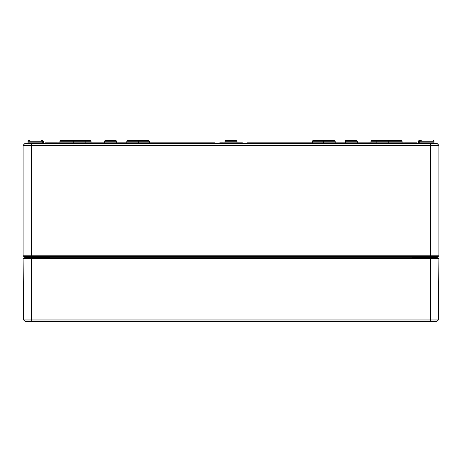 <?xml version="1.0" encoding="UTF-8"?>
<svg xmlns="http://www.w3.org/2000/svg" width="462" height="462" viewBox="0 0 462 462"><rect width="100%" height="100%" fill="white"/><g stroke="black" fill="none" stroke-linecap="round" stroke-linejoin="round"><path stroke-width="0.69" d="M25.393 256.618A0.329 0.329 0 0 1 25.722 256.947A0.329 0.329 0 0 0 25.393 256.618A0.329 0.329 0 0 1 25.722 256.947L25.722 257.444A0.329 0.329 0 0 0 26.051 257.767L25.728 257.484M436.197 257.767L436.278 257.438L435.949 257.767L436.278 257.438L435.949 257.767L436.278 257.438L436.278 257.767M26.051 257.767A0.329 0.329 0 0 1 25.722 257.438L25.803 257.767M48.805 257.767L49.7 257.438L47.107 257.767M35.378 257.767L35.378 257.438L25.722 257.438L25.722 257.767M414.893 257.767L412.3 257.438L413.201 257.767M435.949 257.767A0.329 0.329 0 0 0 436.267 257.519A0.329 0.329 0 0 1 435.949 257.767A0.329 0.329 0 0 0 436.278 257.438L412.3 257.438L412.3 257.767M436.607 256.618A0.329 0.329 0 0 0 436.278 256.947A0.329 0.329 0 0 1 436.607 256.618M438.9 255.798L23.1 255.798L23.92 256.618L438.08 256.618L438.9 255.798L438.9 145.305L437.266 143.665L430.035 143.665L430.717 145.305L438.9 145.305M29.568 140.39L28.84 140.39A0.82 0.82 0 0 0 28.02 141.205A0.82 0.82 0 0 1 28.84 140.39A0.82 0.82 0 0 0 28.02 141.205L28.015 142.85A0.82 0.82 0 0 1 27.194 143.665A0.82 0.82 0 0 0 28.015 142.85A0.82 0.82 0 0 1 27.194 143.665M41.187 140.39L42.573 140.39L41.187 140.39M421.304 140.39L420.085 140.39A0.82 0.82 0 0 0 419.265 141.205L419.259 142.85A0.82 0.82 0 0 1 418.439 143.665A0.82 0.82 0 0 0 419.259 142.85A0.82 0.82 0 0 1 418.439 143.665M430.035 143.665L24.734 143.665L23.1 145.305L430.717 145.305L430.717 255.798L430.376 256.618M31.965 143.665L31.283 145.305L31.283 255.798L31.624 256.618M23.1 255.798L23.1 145.305M219.756 143.665L219.756 142.845L236.971 142.85L236.966 141.205L236.146 140.39L236.966 141.205L225.034 141.205A0.82 0.82 0 0 1 225.854 140.39L236.146 140.39L225.854 140.39A0.82 0.82 0 0 0 225.034 141.205L225.029 142.85A0.82 0.82 0 0 1 224.209 143.665M418.612 141.205A0.82 0.82 0 0 1 419.427 140.39A0.82 0.82 0 0 0 418.612 141.205L418.607 142.85A0.82 0.82 0 0 1 417.787 143.665A0.82 0.82 0 0 0 418.607 142.85M312.607 142.845L312.612 141.205L335.187 141.205L335.193 142.85L376.859 142.845L376.865 141.205A0.82 0.82 0 0 1 377.685 140.39L387.982 140.39L377.685 140.39M370.969 142.845L370.974 141.205L402.061 141.205L402.067 142.85L376.859 142.85A0.82 0.82 0 0 1 376.039 143.665M247.372 143.665L247.372 142.845L323.25 142.845L323.256 141.205A0.82 0.82 0 0 1 324.07 140.39L334.367 140.39L324.07 140.39A0.82 0.82 0 0 0 323.902 140.408L313.432 140.39A0.82 0.82 0 0 0 312.612 141.205A0.82 0.82 0 0 1 313.432 140.39M335.193 142.85L336.013 143.665L335.193 142.85L323.25 142.85A0.82 0.82 0 0 1 322.43 143.665M236.146 140.39L225.854 140.39M150.214 143.665L149.393 142.85L149.388 141.205L148.568 140.39L138.271 140.39A0.82 0.82 0 0 0 138.098 140.408A0.82 0.82 0 0 1 138.271 140.39L148.568 140.39L149.388 141.205L126.813 141.205A0.82 0.82 0 0 1 127.633 140.39L137.93 140.39L127.633 140.39A0.82 0.82 0 0 0 126.813 141.205L126.807 142.85A0.82 0.82 0 0 1 125.987 143.665M73.204 141.205L85.135 141.205L85.141 142.85L73.198 142.85L73.204 141.205A0.82 0.82 0 0 1 74.018 140.39L84.315 140.39L74.018 140.39M91.851 143.665L91.031 142.85L91.026 141.205L90.211 140.39L60.759 140.39A0.82 0.82 0 0 0 59.939 141.205L91.026 141.205L90.211 140.39L60.759 140.39A0.82 0.82 0 0 0 59.939 141.205L59.933 142.85L73.198 142.85A0.82 0.82 0 0 1 72.378 143.665M117.469 143.665L116.655 142.85L116.649 141.205L115.829 140.39L116.649 141.205L104.712 141.205A0.82 0.82 0 0 1 105.532 140.39L115.829 140.39L105.532 140.39A0.82 0.82 0 0 0 104.712 141.205L104.707 142.845M31.451 142.85A0.82 0.82 0 0 1 31.381 143.174A0.82 0.82 0 0 0 31.451 142.85M31.283 143.341A0.82 0.82 0 0 1 30.631 143.665A0.82 0.82 0 0 0 31.283 143.341M148.568 140.39L138.271 140.39M376.455 141.205A0.82 0.82 0 0 1 377.275 140.39L378.332 140.39M345.345 142.845L345.351 141.205A0.82 0.82 0 0 1 346.171 140.39L356.468 140.39L346.171 140.39L356.468 140.39L357.288 141.205L357.293 142.845L358.114 143.665M59.933 142.85A0.82 0.82 0 0 1 59.119 143.665A0.82 0.82 0 0 0 59.933 142.85L56.422 142.845M401.241 140.39L402.061 141.205L401.241 140.39L371.789 140.39A0.82 0.82 0 0 0 370.974 141.205A0.82 0.82 0 0 1 371.789 140.39M70.166 140.39L80.804 140.39L70.166 140.39M408.616 143.665L408.616 142.845L416.799 142.845L416.799 143.665L416.799 142.845M413.525 143.665L413.525 142.845M85.961 143.665L85.141 142.85L126.807 142.845L214.628 142.845L214.628 143.665M45.495 143.665L45.495 142.845L52.708 142.845M402.881 143.665L402.067 142.85L406.029 142.845M50.11 143.665L50.11 142.845M51.75 143.665L51.75 142.845M238.715 143.665L238.715 142.845L242.325 142.845L242.325 143.665M239.455 143.665L239.455 142.845M239.888 143.665L239.888 142.845M240.742 143.665L240.742 142.845M236.746 142.845L238.069 142.845L238.069 143.665M237.676 143.659L237.676 142.845M224.52 143.607L224.52 142.845M222.851 143.665L222.851 142.845M221.246 143.665L221.246 142.845M220.98 143.665L220.98 142.845M238.282 143.665L238.282 142.845L238.715 142.845M415.494 143.665L415.494 142.845M415.765 143.665L415.765 142.845M405.619 143.665L405.619 142.845M52.414 143.665L52.414 142.845L56.572 142.845L56.572 143.665M55.948 143.665L55.948 142.845M55.619 143.665L55.619 142.845M55.353 143.665L55.353 142.845M405.636 143.665L405.636 142.845L408.916 142.845M405.711 143.665L405.711 142.845M52.327 143.665L52.327 142.845M56.659 143.665L56.659 142.845M45.478 143.665L45.478 142.845L45.871 142.845M242.019 142.845L242.411 142.845L242.411 143.665M49.908 143.665L49.908 142.845M48.776 143.665L48.776 142.845M45.565 143.665L45.565 142.845M25.722 256.947L436.278 256.947L436.278 257.438M23.106 258.581L438.894 258.581L438.08 257.767L23.92 257.767L23.106 258.581L23.643 319.97L25.294 321.61L436.706 321.61L438.357 319.97L23.643 319.97M429.804 321.61L430.492 319.97L430.711 258.581L430.376 257.767M32.196 321.61L31.508 319.97L31.289 258.581L31.624 257.767M438.894 258.581L438.357 319.97M35.378 256.618L35.378 257.438L49.7 257.438L49.7 257.767M426.622 257.767L426.622 256.618M376.865 141.205L388.796 141.205L387.982 140.39M345.351 141.205L357.288 141.205L356.468 140.39M28.02 141.205L43.388 141.205L42.573 140.39L43.388 141.205L43.393 142.85L28.015 142.85M419.265 141.205L433.98 141.205L433.16 140.39L433.98 141.205L433.985 142.85L419.259 142.85M220.732 143.665L220.732 142.845M223.666 143.665L223.666 142.845M221.899 143.665L221.899 142.845M414.61 143.665L414.61 142.845M54.47 143.665L54.47 142.845M407.732 143.665L407.732 142.845M47.592 143.665L47.592 142.845M27.033 257.438L26.704 257.767M418.277 257.438L417.948 257.767M388.796 141.205L388.802 142.85L389.622 143.665M335.187 141.205L334.367 140.39L335.187 141.205M236.971 142.85L237.791 143.665M139.57 143.665L138.75 142.85L138.744 141.205L138.098 140.408M85.135 141.205L84.315 140.39M357.288 141.205L357.293 142.845M43.393 142.85L44.213 143.665M433.985 142.85L434.806 143.665M43.561 143.665L42.741 142.85L42.735 141.205L41.915 140.39M433.98 141.205L433.16 140.39"/></g></svg>
